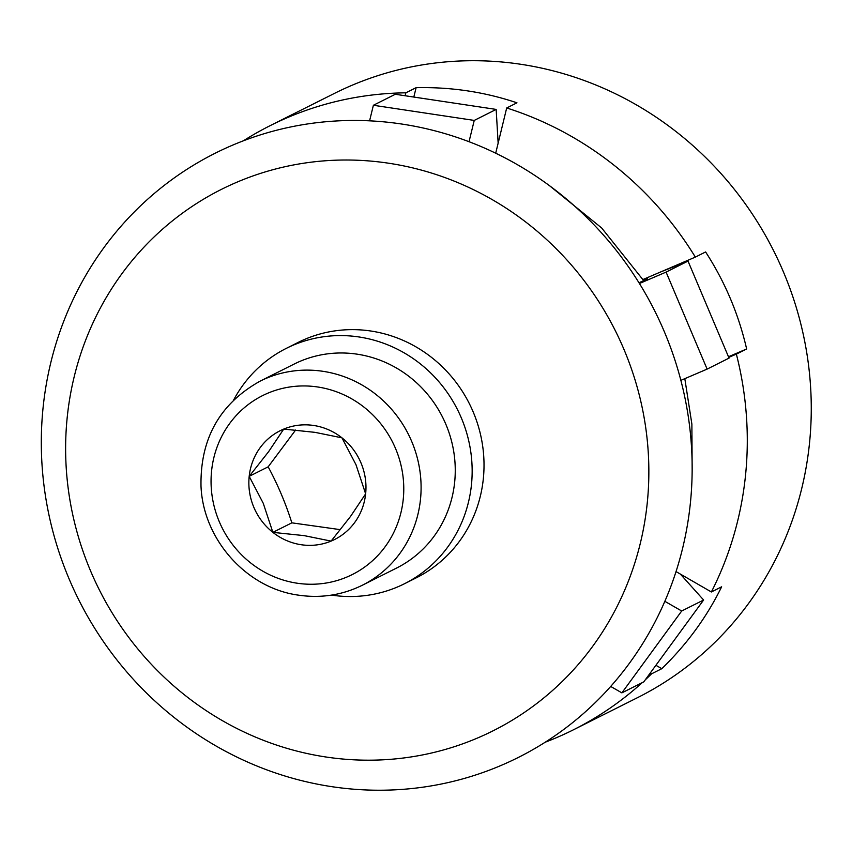 <?xml version="1.0" encoding="UTF-8"?>
<svg xmlns="http://www.w3.org/2000/svg" width="852" height="852" viewBox="0 0 852 852"><rect width="100%" height="100%" fill="white"/><g stroke="black" fill="none" stroke-linecap="round" stroke-linejoin="round"><path stroke-width="1.28" d="M690.29 503.947A337.999 322.184 63.4 0 1 331.907 786.684A337.999 322.184 63.4 0 1 43.175 406.745A337.999 322.184 63.4 0 1 401.558 124.009A337.999 322.184 63.4 0 1 690.29 503.947M647.179 503.66A302.886 288.711 63.4 0 1 326.039 757.013A302.886 288.711 63.4 0 1 67.297 416.553A302.886 288.711 63.4 0 1 388.448 163.19A302.886 288.711 63.4 0 1 647.179 503.66M680.854 380.354L707.117 369.108L729.046 358.106L688.022 261.095L660.918 271.841L695.338 257.112L705.616 251.958C724.967 281.863 738.641 314.196 746.64 348.969L736.362 354.123A337.999 322.184 63.4 0 1 745.425 476.289A337.999 322.184 63.4 0 1 711.367 591.97L676.041 571.586M711.367 591.97L721.633 586.815C706.809 617.05 686.872 644.336 661.812 668.682L651.546 673.836A337.999 322.184 63.4 0 1 645.294 679.821M642.184 682.676A337.999 322.184 63.4 0 1 573.428 729.802A337.999 322.184 63.4 0 1 545.163 742.241M243.438 140.782A337.999 322.184 63.4 0 1 270.318 125.564L334.293 93.475A337.999 322.184 63.4 0 1 668.724 126.032A337.999 322.184 63.4 0 1 809.4 444.19A337.999 322.184 63.4 0 1 637.402 697.713L573.428 729.802M643.292 280.02A35.113 0.724 157.1 0 1 647.563 278.593A35.113 0.724 157.1 0 1 646.135 279.435A35.113 0.724 157.1 0 1 638.968 282.768M286.325 348.351L298.189 342.397A131.687 125.521 63.4 0 1 428.492 355.082A131.687 125.521 63.4 0 1 483.297 479.037A131.687 125.521 63.4 0 1 416.287 577.816L404.423 583.769A131.687 125.521 -116.6 0 0 471.433 484.99A131.687 125.521 -116.6 0 0 416.628 361.035A131.687 125.521 -116.6 0 0 286.325 348.351A131.687 125.521 -116.6 0 0 233.65 400.003M294.206 364.038A114.125 108.79 63.4 0 1 407.128 375.029A114.125 108.79 63.4 0 1 454.627 482.466A114.125 108.79 63.4 0 1 396.553 568.071L362.388 585.207A114.125 108.79 -116.6 0 0 420.462 499.602A114.125 108.79 -116.6 0 0 322.972 371.312A114.125 108.79 -116.6 0 0 260.03 381.185L294.206 364.038M295.612 430.047L268.167 466.832C277.773 484.639 285.676 503.308 291.853 522.84L340.417 529.667M249.189 476.353A60.822 57.979 63.4 0 1 283.727 429.088A60.822 57.979 63.4 0 1 341.95 437.832A60.822 57.979 63.4 0 1 365.636 493.851A60.822 57.979 63.4 0 1 331.098 541.105A60.822 57.979 63.4 0 1 272.874 532.362A60.822 57.979 63.4 0 1 249.189 476.353L263.236 503.255L272.874 532.362L304.185 535.631L331.098 541.105L350.566 516.376L365.636 493.851L355.998 464.734L341.95 437.832L315.038 432.358L283.727 429.088L268.657 451.613L249.189 476.353L268.167 466.832M272.874 532.362L291.853 522.84M331.524 595.101A131.687 125.521 -116.6 0 0 404.423 583.769M746.64 348.969L728.471 356.754M413.816 97.053L416.117 87.671C451.155 86.915 484.767 91.963 516.962 102.815L506.695 107.97L498.143 143.157L496.162 109.418L395.307 94.274L373.389 105.265L369.587 120.835M661.812 668.682L655.912 665.295M651.546 673.836L650.225 673.069M405.137 95.743L405.84 92.825L416.117 87.671M469.026 141.72L474.245 120.42L373.389 105.265M474.245 120.42L496.162 109.418M680.365 574.088L703.614 600.01L681.696 611.001L664.848 601.32M610.703 686.446L621.875 692.868L643.793 681.866L703.614 600.01M621.875 692.868L681.696 611.001M707.117 369.108L666.094 272.097L639.426 283.514M688.022 261.095L666.094 272.097M736.362 354.123L728.737 357.382M270.318 125.564A337.999 322.184 63.4 0 1 405.84 92.825M506.695 107.97A337.999 322.184 63.4 0 1 695.338 257.112M660.918 271.841L642.983 279.52M495.704 153.211L498.143 143.157M403.22 499.496A100.089 95.403 -116.6 0 0 317.721 386.989A100.089 95.403 -116.6 0 0 211.605 470.709A100.089 95.403 -116.6 0 0 297.103 583.205A100.089 95.403 -116.6 0 0 403.22 499.496M643.675 280.617L601.682 227.995L549.646 185.811M692.154 469.878L691.877 424.083L684.816 378.661M260.03 381.185C219.816 403.699 200.135 438.705 201.008 486.215C203.149 539.635 246.792 588.391 298.807 595.197C321.172 598.402 342.355 595.079 362.388 585.207"/></g></svg>
